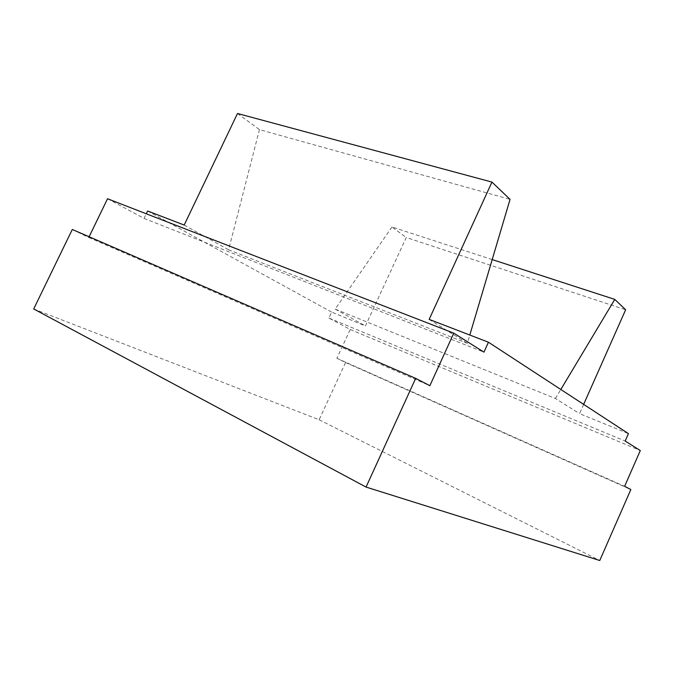 <?xml version="1.0" encoding="UTF-8"?>
<svg xmlns="http://www.w3.org/2000/svg" width="674" height="674" viewBox="0 0 674 674"><rect width="100%" height="100%" fill="white"/><g stroke="black" fill="none" stroke-linecap="round" stroke-linejoin="round"><path stroke-width="0.51" stroke-dasharray="3.37 2.53" d="M107.537 198.737L144.034 218.41L146.266 213.776M144.034 218.41L483.949 352.148M33.7 308.953L319.122 419.759L345.56 362.519L336.882 358.298L350.21 329.502L328.929 318.035L331.684 312.113L365.434 325.938L406.254 237.509L625.641 309.779M72.295 229.472L88.783 237.492L89.128 236.768M147.614 210.979L331.684 312.113M88.783 237.492L429.869 385.688M319.122 419.759L599.767 560.507M345.56 362.519L630.847 489.535M336.882 358.298L624.621 486.325M350.21 329.502L640.3 450.552M328.929 318.035L625.186 441.04M583.65 404.392L579.556 413.617L628.438 433.635M492.197 259.574L391.956 226.995L406.254 237.509M391.956 226.995L335.18 309.096L555.418 398.502L579.556 413.617M555.418 398.502L560.819 389.488M237.492 113.493L259.439 129.619L510.058 199.378M259.439 129.619L228.604 249.784L467.343 343.319L469.803 335.045M335.18 309.096L365.434 325.938M184.187 225.065L228.604 249.784M429.161 319.392L467.343 343.319"/><path stroke-width="1.01" d="M146.266 213.776L147.614 210.979L184.187 225.065L237.492 113.493L491.953 182.09L510.058 199.378L469.803 335.045M483.949 352.148L488.439 342.215L628.438 433.635L625.186 441.04L640.3 450.552L624.621 486.325L630.847 489.535L599.767 560.507L366.058 487.075L415.673 378.358L429.869 385.688L453.779 333.158L483.949 352.148M491.953 182.09L429.161 319.392L488.439 342.215M89.128 236.768L107.537 198.737L453.779 333.158M415.673 378.358L72.295 229.472L33.7 308.953L366.058 487.075M492.197 259.574L614.781 299.408L625.641 309.779L583.65 404.392M560.819 389.488L614.781 299.408"/></g></svg>
